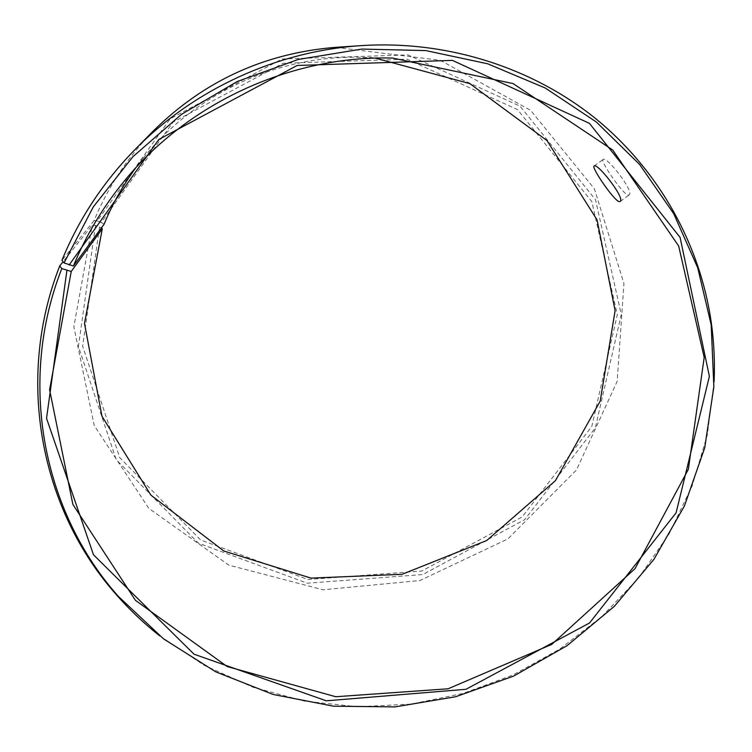 <?xml version="1.0" encoding="UTF-8"?>
<svg xmlns="http://www.w3.org/2000/svg" width="752" height="752" viewBox="0 0 752 752"><rect width="100%" height="100%" fill="white"/><g stroke="black" fill="none" stroke-linecap="round" stroke-linejoin="round"><path stroke-width="0.56" stroke-dasharray="3.76 2.82" d="M104.096 224.218L101.304 222.536L173.092 122.125L283.175 63.253L407.114 59.201L517.526 109.642L591.862 201.668L617.317 314.731L591.796 426.469L522.189 516.934L421.769 571.012L307.982 579.51L200.624 539.974L119.765 457.667L82.645 346.23L99.527 227.001L95.485 225.384L92.242 225.252L63.093 261.715M135.604 168.053L145.08 155.861C196.526 92.881 278.729 55.206 360.02 57.349L375.436 58.13M101.294 228.035L99.527 227.001M101.304 222.536L97.29 220.844L170.187 118.807L282.028 58.985L407.951 54.905L520.083 106.201L595.509 199.712L621.265 314.524L595.311 427.907L524.642 519.688L422.746 574.556L307.295 583.204L198.331 543.132L116.184 459.622L78.415 346.503L95.485 225.384M97.29 220.844L94.075 220.646C107.865 187.116 127.661 157.177 153.455 130.829M335.589 47.348L440.221 60.292L530.63 110.328L594.371 188.78L623.944 283.523L617.166 381.367L576.455 469.972L507.844 538.958L419.926 580.525L323.087 589.794L228.777 565.109L148.821 508.399L94.244 425.623L73.837 326.772L92.242 225.252M714.09 381.631L707.341 434.788L692.113 486.008L668.979 534.089L638.636 577.931L601.891 616.565L559.695 649.145L513.052 674.967L463.044 693.447L410.808 704.145L357.567 706.758L304.541 701.127L253.02 687.262L204.281 665.36L159.603 635.778M94.075 220.646L61.965 260.277M627.892 195.05L629.198 194.928C634.528 191.45 605.877 154.95 603.001 159.527C600.228 161.163 621.942 193.076 627.892 195.05M392.666 58.054L360.02 57.349M124.296 181.053L145.08 155.861M620.193 201.498L629.198 194.928M594.165 166.004L603.001 159.527"/><path stroke-width="1.13" d="M64.052 262.927L93.276 206.922L132.869 156.736L181.458 114.37L237.265 81.517L298.177 59.483L361.834 49.068L425.801 50.581L487.672 63.788L545.2 87.993L596.411 122.059L639.67 164.528L673.717 213.709L697.715 267.75L711.185 324.77L711.27 322.467C700.14 245.067 659.673 171.165 596.364 119.192C532.745 67.68 447.487 40.11 361.402 45.618C277.159 51.08 194.42 88.999 135.294 149.253C103.315 181.928 78.875 218.935 61.965 260.277L64.052 262.927L73.414 266.001L104.096 224.218C112.274 204.337 122.773 185.612 135.604 168.053M375.436 58.13L469.868 83.641L546.967 140.558L597.107 219.979L615.108 310.708L600.209 401.126L555.446 480.65L486.732 540.519L402.094 574.293L311.018 578.119L223.805 551L150.898 495.145L101.962 416.232L84.487 323.407L102.328 228.636L101.294 228.035M135.294 149.253L153.455 130.829C204.046 80.915 264.76 53.091 335.589 47.348L361.402 45.618M711.185 324.77L713.855 386.754L704.727 447.825L684.433 505.964L653.902 559.356L614.299 606.385L567.017 645.695L513.578 676.114L455.646 696.737L395.007 706.899L333.521 706.194L273.145 694.463L215.852 671.884L163.635 638.937L118.421 596.458C43.08 512.037 17.117 382.448 61.805 268.577L71.233 271.472L102.328 228.636M159.603 635.778C144.074 623.54 129.748 609.947 116.626 595.011C41.012 510.298 14.899 380.239 59.718 265.945L61.805 268.577M711.27 322.467C714.015 342.16 714.955 361.881 714.09 381.631M69.099 265.014L158.851 139.44L297.153 65.48L452.431 60.386L589.465 123.366L680.09 237.406L709.39 376.385L676.095 512.817L589.512 623.004L465.977 689.293L326.302 700.817L194.025 654.193L93.511 554.826L46.539 418.347L66.89 270.57M73.414 266.001C85.954 235.404 102.911 207.091 124.296 181.053C188.348 102.563 291.391 55.328 392.666 58.054L513.09 83.575L612.711 150.005L678.68 246.054L704.192 357.407L688.353 469.333L635.064 568.615L551.724 644.417L448.126 688.785L335.74 696.728L227.16 666.545L135.407 600.312L72.859 504.404L49.604 389.78L71.233 271.472M63.093 261.715L59.718 265.945M618.924 201.602C613.181 199.524 591.429 167.602 594.014 166.107C596.712 161.671 625.382 198.143 620.193 201.498L618.924 201.602M118.421 596.458L116.626 595.011"/></g></svg>
